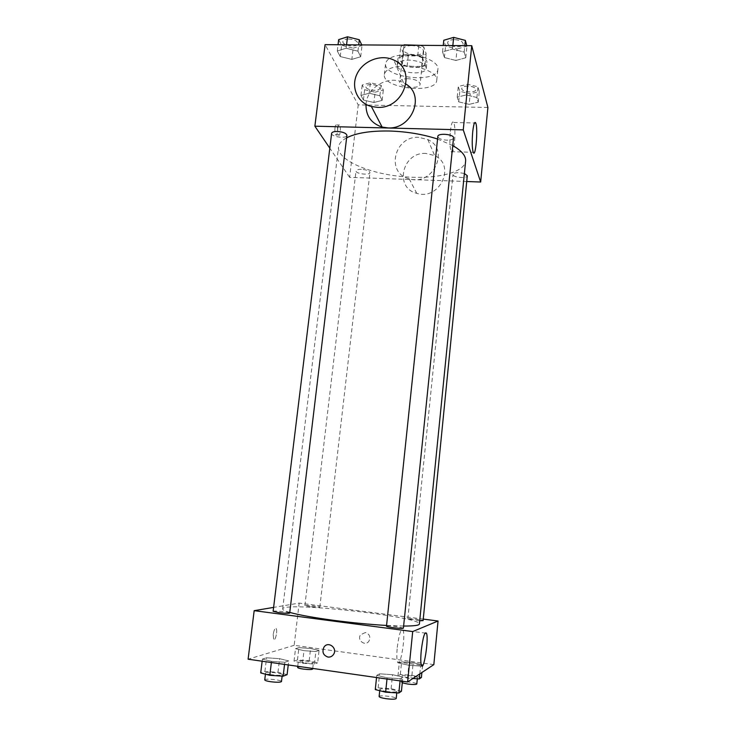 <?xml version="1.0" encoding="UTF-8"?>
<svg xmlns="http://www.w3.org/2000/svg" width="736" height="736" viewBox="0 0 736 736"><rect width="100%" height="100%" fill="white"/><g stroke="black" fill="none" stroke-linecap="round" stroke-linejoin="round"><path stroke-width="0.55" stroke-dasharray="3.68 2.76" d="M408.075 78.688C403.08 78.77 400.292 79.856 399.722 81.944C398.664 87.345 419.962 89.7 420.109 84.189C419.446 81.07 415.435 79.24 408.075 78.688M411.746 45.568C406.769 45.696 403.981 46.883 403.402 49.11C402.307 54.887 423.494 57.233 423.678 51.354C423.044 48.024 419.069 46.101 411.746 45.568M403.503 53.572L402.298 64.382L407.1 66.268L421.627 66.433L425.031 64.639L422.556 57.923L423.752 46.92L426.199 53.774L422.804 55.623L408.296 55.485L403.503 53.572L400.761 46.754L403.144 45.2M423.752 46.92L420.146 45.328M402.298 64.382L399.528 57.702L400.761 46.754M404.055 45.209L402.868 55.835L417.689 55.973L418.858 45.319M402.868 55.835L399.528 57.702M422.556 57.923L417.689 55.973M398.075 61.033L397.826 59.487C397.955 51.29 428.518 54.666 426.852 62.689C426.733 70.021 400.513 68.476 398.075 61.033M397.458 66.488C399.906 73.848 426.153 75.412 426.264 68.163C425.344 63.554 419.63 60.867 409.133 60.104C402.003 60.26 398.029 61.87 397.21 64.952L397.458 66.488M425.031 64.639L426.199 53.774M407.1 66.268L408.296 55.485M421.627 66.433L422.804 55.623M406.999 54.731C394.174 55.044 387.044 57.951 385.609 63.462C382.978 77.906 437.331 83.904 437.911 69.239C439.199 62.422 423.08 54.666 406.999 54.731M405.757 65.946C392.904 66.212 385.765 69.037 384.348 74.428C381.754 88.55 436.2 94.558 436.752 80.215C438.021 73.554 421.857 65.927 405.757 65.946M373.925 102.497L363.409 100.041L360.953 95.422L369.187 93.242L379.859 95.763L382.14 100.4L373.925 102.497L363.409 100.041L360.953 95.422L369.187 93.242L379.859 95.763L382.14 100.4L373.925 102.497L375.121 92.193L364.633 89.709L362.186 84.99L370.41 82.736L381.073 85.284L383.336 90.022L375.121 92.193M469.145 104.356L458.712 101.853L457.194 97.152L466.302 94.944L476.891 97.511L478.216 102.221L469.145 104.356L458.712 101.853L457.194 97.152L466.302 94.944L476.891 97.511L478.216 102.221L469.145 104.356L470.194 93.831L459.788 91.301L458.28 86.498L467.378 84.217L477.958 86.811L479.265 91.632L470.194 93.831M487.904 107.484L367.374 105.064M365.967 105.036L358.23 104.88L325.091 44.648M351.845 59.395L340.244 56.552L337.281 50.996L346.132 48.245L357.935 51.17L360.677 56.755L351.845 59.395L340.244 56.552L337.281 50.996L346.132 48.245L357.935 51.17L360.677 56.755L351.845 59.395L353.197 48.18L341.614 45.31L338.68 39.634M455.897 60.462L444.397 57.564L442.557 51.888L452.465 49.082L464.168 52.072L465.768 57.767L455.897 60.462L444.397 57.564L442.557 51.888L452.465 49.082L464.168 52.072L465.768 57.767L455.897 60.462L457.084 48.99L445.602 46.064L443.79 40.259M466.725 181.516L349.637 177.339L358.23 104.88M349.637 177.339L329.811 148.166M334.981 127.926C334.687 131.183 334.944 133.492 335.736 134.854C337.373 137.089 338.385 126.702 336.702 124.927C335.947 124.292 335.377 125.286 334.981 127.926M346.619 137.844C341.66 140.53 338.965 143.603 338.532 147.08C337.125 159.454 366.574 172.758 399.62 176.309C432.648 180.053 464.287 173.494 465.621 161.11M452.741 145.562L437.561 139.04M464.379 173.494L459.209 172.638C455.492 172.61 453.431 173.218 453.026 174.45C452.382 177.477 467.314 178.83 467.296 175.738M361.431 169.326C358.156 169.289 356.353 169.814 356.022 170.899C355.359 173.797 369.914 175.582 369.941 172.601C369.398 170.844 366.565 169.758 361.431 169.326M331.623 133.354C330.85 136.85 346.831 138.984 346.914 135.396M453.523 137.945C453.054 139.426 450.818 140.171 446.798 140.171C441.333 139.766 438.343 138.524 437.837 136.454M418.802 137.356C394.312 135.58 385.37 173.19 409.152 178.774C432.842 186.594 450.368 149.564 427.828 139.582L418.802 137.356M366.013 104.374C366.73 87.391 388.571 74.676 403.484 82.68L406.014 84.134M425.988 153.428C402.399 151.644 393.852 187.873 416.76 193.32C439.567 200.919 456.384 165.296 434.672 155.609L425.988 153.428M450.349 131.376C451.297 123.565 452.41 120.603 453.707 122.48C456.568 127.678 453.882 158.139 451.131 151.653C449.825 147.706 449.567 140.944 450.349 131.376M337.815 128C337.53 131.256 337.778 133.566 338.569 134.927C340.188 137.172 341.191 126.767 339.535 125C338.781 124.356 338.21 125.359 337.815 128M289.754 612.407C284.924 611.018 282.56 609.859 282.661 608.939C282.339 601.22 421.397 616.566 419.391 624.027M403.622 626.051L386.566 625.462M403.411 628.084L396.557 626.529C390.687 625.83 387.329 625.71 386.492 626.152M310.344 606.786L304.888 605.608C304.64 604.799 320.243 606.473 319.82 607.209L310.344 606.786M273.13 611.331C272.881 610.346 290.168 612.159 289.68 613.06M419.722 620.752L407.827 618.856C407.56 618.01 423.522 619.85 423.099 620.623M423.246 619.096L299.166 603.097L273.617 607.393M433.826 664.626L294.161 645.316L299.166 603.097M294.161 645.316L248.096 659.208M273.222 634.377L273.599 639.326C275.154 641.939 277.831 630.706 276.166 628.608C274.988 627.882 274.013 629.804 273.222 634.377L273.599 639.326C275.163 641.939 277.84 630.706 276.166 628.608C274.997 627.882 274.013 629.804 273.231 634.377M422.666 664.792L413.19 662.694L401.598 661.866L399.28 663.127L408.793 665.252L420.578 666.08L422.666 664.792L413.19 662.694L401.598 661.866L399.28 663.127L408.793 665.252L420.578 666.08L422.666 664.792L421.903 672.52M288.724 660.919L279.616 658.692L266.588 657.782L262.412 659.088L271.52 661.36L284.804 662.271L288.724 660.919L279.616 658.692L266.588 657.782L262.412 659.088L271.52 661.36L284.804 662.271L288.724 660.919L288.245 664.939M319.065 650.431L310.592 648.49L298.917 647.634L295.504 648.701L303.986 650.67L315.864 651.535L319.065 650.431L310.592 648.49L298.917 647.634L295.504 648.701L303.986 650.67L315.864 651.535L319.065 650.431L317.648 662.823L309.166 660.79L297.464 659.971L294.032 661.176L302.514 663.246L314.428 664.074L317.648 662.823M402.868 677.111L392.536 674.682L379.61 673.808L376.768 675.354L387.127 677.828L400.301 678.702L402.868 677.111L392.536 674.682L379.61 673.808L376.768 675.354L387.127 677.828L400.301 678.702L402.868 677.111L402.445 681.232M365.35 632.537L360.603 634.726C356.574 640.246 365.488 646.916 369.012 640.992C370.723 636.778 369.5 633.954 365.35 632.537L360.603 634.726C356.564 640.246 365.488 646.916 369.012 640.992C370.723 636.778 369.5 633.954 365.35 632.537M323.95 647.192C328.026 640.614 337.953 648.094 333.528 654.442L333.518 654.442M397.265 647.432C399.078 633.917 400.991 628.167 403.024 630.182C405.867 635.987 400.182 669.309 397.532 661.958C396.686 659.41 396.594 654.571 397.265 647.432M401.433 691.224L391.092 688.675L378.138 687.847L375.268 689.577M386.694 691.5C382.38 690.819 380.107 690.129 379.859 689.42C379.647 687.718 397.486 689.798 396.934 691.417C396.078 692.217 392.665 692.245 386.694 691.5M391.092 688.675L392.536 674.682M378.138 687.847L379.61 673.808M376.538 677.534L376.768 675.354M386.998 679.034L387.127 677.828M400.08 680.901L400.301 678.702M379.114 696.523C378.911 694.747 396.768 696.836 396.207 698.528M421.406 677.488L411.921 675.298L400.31 674.507L397.974 675.915L407.486 678.141L412.859 678.509M408.351 677.589C404.377 676.982 402.279 676.384 402.031 675.795C401.819 674.415 417.91 676.32 417.432 677.626C416.696 678.261 413.669 678.252 408.351 677.589M411.921 675.298L413.19 662.694M400.31 674.507L401.598 661.866M397.974 675.915L399.28 663.127M407.486 678.141L408.793 665.252M419.805 673.909L420.578 666.08M402.288 682.824L401.387 682.189C401.175 680.745 417.284 682.658 416.797 684.02M287.086 674.664L277.978 672.308L264.914 671.444L260.71 672.925M271.409 674.737C267.683 674.158 265.742 673.569 265.586 672.962C265.411 671.352 282.863 673.118 282.302 674.645C281.262 675.464 277.628 675.492 271.409 674.737M277.978 672.308L279.616 658.692M264.914 671.444L266.588 657.782M262.154 661.213L262.412 659.088M271.382 662.529L271.52 661.36M284.556 664.406L284.804 662.271M264.739 679.88C264.574 678.206 282.044 679.963 281.474 681.564M303.802 662.768L298.347 661.213C298.154 659.898 313.895 661.554 313.407 662.805C312.533 663.449 309.332 663.44 303.802 662.768M309.166 660.79L310.592 648.49M297.464 659.971L298.917 647.634M294.032 661.176L295.504 648.701M302.514 663.246L303.986 650.67M314.428 664.074L315.864 651.535M297.611 667.451C297.427 666.071 313.186 667.736 312.69 669.042M466.79 45.66L466.937 46.212L457.084 48.99M454.342 39.634C450.377 39.744 448.16 40.71 447.681 42.513C446.853 47.012 463.018 48.493 463.128 43.93C462.686 41.428 459.761 39.992 454.342 39.634M444.397 57.564L445.602 46.064M442.557 51.888L443.238 45.485M452.465 49.082L452.833 45.558M464.168 52.072L464.821 45.641M465.768 57.767L466.937 46.212M454.351 39.588C450.386 39.698 448.16 40.664 447.69 42.467C446.862 46.966 463.018 48.447 463.137 43.884C462.696 41.382 459.761 39.946 454.351 39.588M467.93 86.084C464.25 86.14 462.199 86.931 461.766 88.449C461.067 92.175 475.787 93.435 475.852 89.654C475.438 87.612 472.797 86.425 467.93 86.084M458.712 101.853L459.788 91.301M457.194 97.152L458.28 86.498M466.302 94.944L467.378 84.217M476.891 97.511L477.958 86.811M478.216 102.221L479.265 91.632M467.93 86.038C464.26 86.103 462.199 86.894 461.776 88.412C461.067 92.129 475.796 93.389 475.852 89.617C475.438 87.566 472.797 86.379 467.93 86.038M361.762 44.905L362.029 45.457L353.197 48.18M348.625 39.008C345.184 39.091 343.27 39.91 342.866 41.474C342.001 45.752 357.733 47.941 357.908 43.571C357.374 40.968 354.283 39.44 348.625 39.008M340.244 56.552L341.614 45.31M337.281 50.996L338.045 44.74M346.132 48.245L346.555 44.795M357.935 51.17L358.69 44.887M360.677 56.755L362.029 45.457M348.634 38.962C345.193 39.045 343.27 39.864 342.875 41.428C342.01 45.706 357.742 47.895 357.917 43.534C357.383 40.922 354.283 39.404 348.634 38.962M371.321 84.566C368.092 84.612 366.298 85.302 365.93 86.636C365.203 90.197 379.555 91.991 379.656 88.357C379.169 86.222 376.39 84.962 371.321 84.566C368.101 84.566 366.298 85.256 365.939 86.59C365.203 90.151 379.555 91.954 379.656 88.311C379.169 86.186 376.39 84.925 371.33 84.53M363.409 100.041L364.633 89.709M360.953 95.422L362.186 84.99M369.187 93.242L370.41 82.736M379.859 95.763L381.073 85.284M382.14 100.4L383.336 90.022M403.402 49.11L399.722 81.944M423.678 51.354L420.109 84.189M426.264 68.163L426.852 62.689M397.21 64.952L397.826 59.487M436.752 80.215L437.911 69.239M384.348 74.428L385.609 63.462M403.484 82.68L393.806 60.058M409.152 178.774L416.76 193.32M427.828 139.582L434.672 155.609M451.131 151.653L473.211 152.306M453.707 122.48L474.472 122.967M339.535 125L336.702 124.927M338.569 134.927L335.736 134.854M282.661 608.939L338.532 147.08M319.82 607.209L369.941 172.601M304.888 605.608L356.022 170.899M407.827 618.856L453.026 174.45M397.532 661.958L421.36 665.27M403.024 630.182L425.058 633.08M396.787 692.88L396.934 691.417M379.73 690.699L379.859 689.42M417.312 678.804L417.432 677.626M401.387 682.189L402.031 675.795M282.118 676.126L282.302 674.645M265.438 674.167L265.586 672.962M312.754 668.435L313.407 662.805M297.749 666.292L298.347 661.213"/><path stroke-width="1.1" d="M404.055 45.209L403.144 45.2M404.101 44.841L420.146 45.328M367.374 105.064L365.967 105.036M329.811 148.166L314.87 126.187L325.091 44.648L471.739 45.696L487.904 107.484L480.663 182.022L466.725 181.516M437.561 139.04C422.841 134.246 406.796 131.569 389.427 131.017C370.438 130.714 356.169 132.995 346.619 137.844M403.622 626.051C413.917 626.06 419.18 625.388 419.391 624.027L465.621 161.11C466.054 155.958 461.757 150.779 452.741 145.562M314.87 126.187L463.257 129.876L480.663 182.022M419.722 620.752L423.099 620.623L467.296 175.738L464.379 173.494M337.401 131.45C333.914 131.44 331.991 132.075 331.623 133.354L273.13 611.331L278.944 612.656C285.117 613.373 288.696 613.511 289.68 613.06L346.914 135.396C346.306 133.244 343.132 131.928 337.401 131.45M437.837 136.454C437.819 132.71 454.305 134.274 453.523 137.945L403.411 628.084C403.751 629.124 385.949 627.09 386.492 626.152L437.837 136.454M463.257 129.876L471.739 45.696M472.705 131.937C473.607 124.099 474.619 121.118 475.741 122.995C478.225 128.211 475.585 158.81 473.211 152.306C472.098 148.341 471.923 141.551 472.705 131.937M406.014 84.134C425.629 95.662 411.691 129.628 387.9 127.898L382.131 127.08C371.165 123.363 365.792 115.8 366.013 104.374M377.412 107.346L371.386 106.508C357.392 102.939 350.529 86.977 357.089 73.802C363.382 60.536 381.193 53.811 393.806 60.058C417.413 69.92 403.99 109.149 377.412 107.346M386.566 625.462C370.217 624.505 352.756 622.812 334.172 620.402C313.922 617.688 299.11 615.02 289.754 612.407M273.617 607.393L254.178 610.659L412.703 631.562L438.058 621.009L423.246 619.096M438.058 621.009L433.826 664.626L407.624 681.978L248.096 659.208L254.178 610.659M407.624 681.978L412.703 631.562M421.259 650.679C422.97 637.091 424.718 631.286 426.503 633.273C428.959 639.06 423.642 672.594 421.36 665.27C420.633 662.722 420.596 657.864 421.259 650.679M333.528 654.442C332.138 656.42 330.298 657.294 327.989 657.064C323.205 655.353 321.862 652.059 323.95 647.192C328.026 640.614 337.953 648.094 333.518 654.442C332.138 656.42 330.298 657.294 327.989 657.064C323.214 655.353 321.862 652.059 323.95 647.192L323.95 647.192M376.538 677.534L375.268 689.577L385.636 692.18L398.848 693.008L401.433 691.224L402.445 681.232M385.636 692.18L386.998 679.034M398.848 693.008L400.08 680.901M396.787 692.88L396.207 698.528C395.352 699.366 391.929 699.412 385.949 698.666C381.634 697.976 379.353 697.259 379.114 696.523L379.73 690.699M412.859 678.509L419.308 678.932L421.406 677.488L421.903 672.52M419.308 678.932L419.805 673.909M417.312 678.804L416.797 684.02C416.061 684.692 413.025 684.692 407.698 684.029L402.288 682.824M262.154 661.213L260.71 672.925L269.818 675.317L283.139 676.191L287.086 674.664L288.245 664.939M269.818 675.317L271.382 662.529M283.139 676.191L284.556 664.406M282.118 676.126L281.474 681.564C280.425 682.419 276.791 682.465 270.563 681.702C266.837 681.122 264.896 680.515 264.739 679.88L265.438 674.167M312.754 668.435L312.69 669.042C311.806 669.714 308.596 669.723 303.076 669.052C299.589 668.518 297.776 667.984 297.611 667.451L297.749 666.292M443.238 45.485L443.79 40.259L453.68 37.37L465.354 40.397L466.79 45.66M452.833 45.558L453.68 37.37M464.821 45.641L465.354 40.397M338.045 44.74L338.68 39.634L347.521 36.8L359.297 39.753L361.762 44.905M346.555 44.795L347.521 36.8M358.69 44.887L359.297 39.753M382.131 127.08L371.386 106.508M474.472 122.967L475.741 122.995M425.058 633.08L426.503 633.273"/></g></svg>
